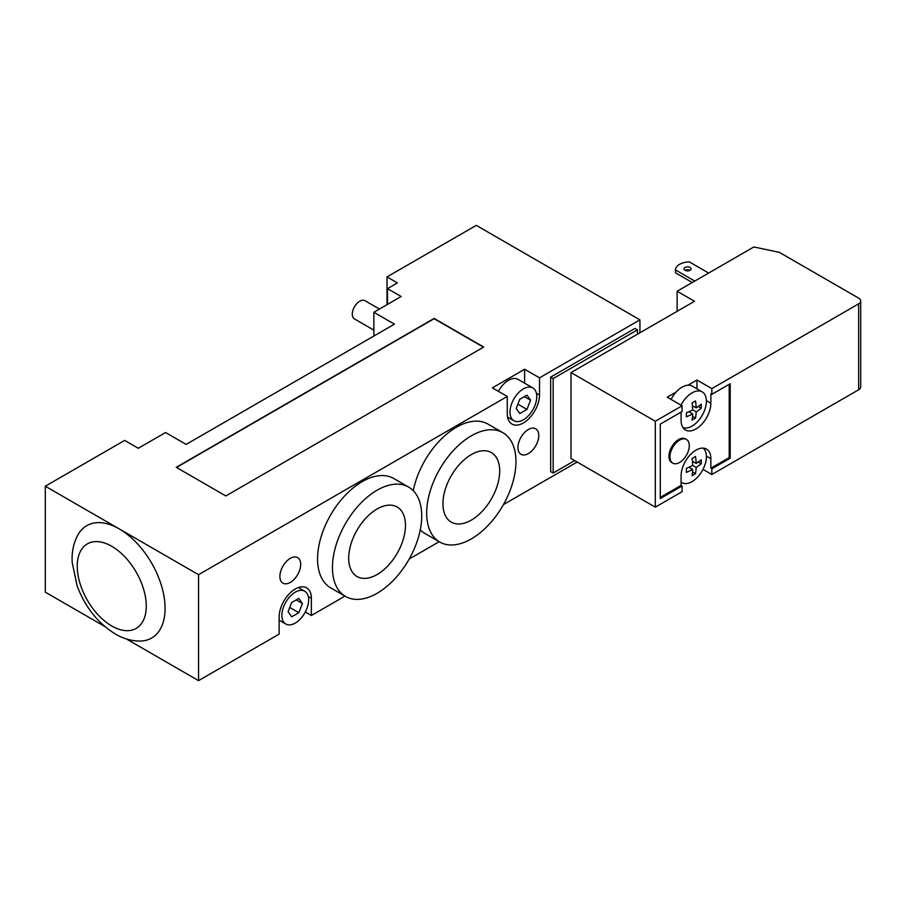 <?xml version="1.0" encoding="UTF-8"?>
<svg xmlns="http://www.w3.org/2000/svg" width="906" height="906" viewBox="0 0 906 906"><rect width="100%" height="100%" fill="white"/><g stroke="black" fill="none" stroke-linecap="round" stroke-linejoin="round"><path stroke-width="1.36" d="M104.858 626.544L45.3 592.162L45.3 486.216L119.196 528.878A64.881 37.452 60 0 1 163.805 595.219A64.881 37.452 60 0 1 140.045 641.074C131.529 641.029 123.307 638.673 115.39 634.019C97.95 623.215 85.198 607.19 77.146 585.944L72.208 562.603C71.54 552.048 73.59 542.581 78.335 534.189A64.881 37.452 60 0 1 119.196 528.878L198.55 574.687L198.55 680.633L126.251 638.889M517.938 447.564A14.734 8.505 -60 0 1 524.359 432.74A14.734 8.505 -60 0 1 535.706 428.787A14.734 8.505 -60 0 1 535.718 445.797A14.734 8.505 -60 0 1 520.984 454.302A14.734 8.505 -60 0 1 517.938 447.564M279.886 576.409A14.734 8.505 -60 0 1 286.307 561.584A14.734 8.505 -60 0 1 297.655 557.643A14.734 8.505 -60 0 1 297.655 574.642A14.734 8.505 -60 0 1 282.932 583.147A14.734 8.505 -60 0 1 279.886 576.409M379.421 309.059L364.993 300.724A10.521 6.07 120 0 0 356.885 303.544A10.521 6.07 120 0 0 352.287 314.133A10.521 6.07 120 0 0 354.473 318.946L373.861 330.146M442.932 503.747A40.136 23.171 -60 0 1 460.452 463.351A40.136 23.171 -60 0 1 491.38 452.604A40.136 23.171 -60 0 1 491.38 498.946A40.136 23.171 -60 0 1 451.245 522.116A40.136 23.171 -60 0 1 442.932 503.747M348.708 558.153A40.136 23.171 -60 0 1 366.228 517.756A40.136 23.171 -60 0 1 397.156 506.998A40.136 23.171 -60 0 1 397.156 553.351A40.136 23.171 -60 0 1 357.021 576.522A40.136 23.171 -60 0 1 348.708 558.153M426.681 513.124A63.126 36.444 -60 0 1 454.234 449.603A63.126 36.444 -60 0 1 502.875 432.694A63.126 36.444 -60 0 1 502.875 505.582A63.126 36.444 -60 0 1 439.75 542.026A63.126 36.444 -60 0 1 426.681 513.124M413.249 490.678A63.126 36.444 -60 0 1 444.744 435.775A63.126 36.444 -60 0 1 487.994 424.099L502.875 432.694M439.75 542.026L424.88 533.441A63.126 36.444 -60 0 1 420.271 529.851M332.445 567.53A63.126 36.444 -60 0 1 359.999 504.008A63.126 36.444 -60 0 1 408.651 487.1A63.126 36.444 -60 0 1 408.651 559.987A63.126 36.444 -60 0 1 345.526 596.431A63.126 36.444 -60 0 1 332.445 567.53M345.526 596.431L330.645 587.835A63.126 36.444 -60 0 1 317.576 558.945A63.126 36.444 -60 0 1 345.129 495.412A63.126 36.444 -60 0 1 393.77 478.504L408.651 487.1M637.45 329.875L634.97 328.448L550.667 377.123L553.147 378.549L637.45 329.875L637.45 334.212M550.667 377.123L550.667 471.607L553.147 473.045L574.687 460.61M553.147 473.045L553.147 378.549M387.009 304.676L387.009 276.908L476.273 225.368L639.93 319.852L539.512 377.836L539.512 395.016A22.797 13.16 -60 0 1 529.557 417.96A22.797 13.16 -60 0 1 511.992 424.065A22.797 13.16 -60 0 1 507.269 413.634L507.269 396.454L492.388 387.859L524.631 369.252L539.512 377.836M387.009 276.908L397.417 282.921L387.496 288.64L401.143 296.522L373.861 312.264L394.438 324.155L186.149 444.404L165.571 432.524L138.29 448.277L124.654 440.395L45.3 486.216M639.93 332.774L639.93 319.852M373.861 312.264L373.861 336.035M387.496 288.64L387.496 304.393M198.55 680.633L279.139 634.109L279.139 616.929A22.797 13.16 -60 0 1 289.082 593.985A22.797 13.16 -60 0 1 306.647 587.881A22.797 13.16 -60 0 1 311.37 598.311L311.37 615.491L344.96 596.103M409.206 559.013L439.184 541.697M503.43 504.608L577.167 462.037M311.37 615.491L305.322 612.003M176.477 467.462L434.121 318.708L483.464 347.202M225.821 495.944L176.228 467.315L434.121 318.425L483.713 347.055L225.821 495.944M298.833 612.705L291.675 616.839L288.097 611.754L291.675 602.524L298.833 598.39L302.411 603.487L298.833 612.705L289.761 607.473M302.411 603.487L296.217 599.908M526.964 409.41L519.806 413.544L516.227 408.459L519.806 399.229L526.964 395.095L530.542 400.192L526.964 409.41L517.892 404.178M530.542 400.192L524.348 396.613M281.868 615.344A18.935 10.929 -60 0 1 290.135 596.295A18.935 10.929 -60 0 1 304.722 591.222A18.935 10.929 -60 0 1 304.722 613.09A18.935 10.929 -60 0 1 285.786 624.019A18.935 10.929 -60 0 1 281.868 615.344M509.999 412.049A18.935 10.929 -60 0 1 518.266 393A18.935 10.929 -60 0 1 532.853 387.927A18.935 10.929 -60 0 1 532.853 409.795A18.935 10.929 -60 0 1 513.917 420.724A18.935 10.929 -60 0 1 509.999 412.049M498.447 391.347A18.935 10.929 -60 0 1 517.983 379.331L532.853 387.927M524.631 383.17L524.631 369.252M507.269 396.454L198.55 574.687M679.613 440.112A13.681 7.894 -60 0 1 686.454 439.433A13.681 7.894 -60 0 1 686.454 455.231A13.681 7.894 -60 0 1 672.773 463.125A13.681 7.894 -60 0 1 670.678 452.162A13.681 7.894 -60 0 1 679.613 440.112M672.773 463.125L671.776 462.558A13.681 7.894 -60 0 1 669.681 451.596A13.681 7.894 -60 0 1 678.617 439.546A13.681 7.894 -60 0 1 685.457 438.866L686.454 439.433M701.244 408.221A60.691 35.04 180 0 1 696.159 411.868L692.682 409.863A60.691 35.04 -120 0 0 692.071 402.921A59.819 34.541 0 0 0 695.536 400.916A60.691 35.04 60 0 1 696.159 407.859A60.691 35.04 0 0 0 701.244 404.212A59.819 34.541 60 0 1 701.244 408.221L698.243 406.488M696.159 407.859L692.399 405.695M696.159 411.868A60.691 35.04 60 0 1 695.536 418.096L692.535 416.364M695.536 418.096A59.819 34.541 180 0 1 692.071 420.101A60.691 35.04 -120 0 0 692.682 413.872L688.934 411.709M692.682 413.872A60.691 35.04 180 0 1 686.363 416.817A59.819 34.541 -120 0 0 686.363 412.808A60.691 35.04 0 0 0 692.682 409.863M701.244 463.77A60.691 35.04 180 0 1 696.159 467.417L692.682 465.412A60.691 35.04 -120 0 0 692.071 458.47A59.819 34.541 0 0 0 695.536 456.465A60.691 35.04 60 0 1 696.159 463.408A60.691 35.04 0 0 0 701.244 459.761A59.819 34.541 60 0 1 701.244 463.77L698.243 462.037M696.159 463.408L692.399 461.245M696.159 467.417A60.691 35.04 60 0 1 695.536 473.645L692.535 471.913M695.536 473.645A59.819 34.541 180 0 1 692.071 475.65A60.691 35.04 -120 0 0 692.682 469.421L688.934 467.258M692.682 469.421A60.691 35.04 180 0 1 686.363 472.366A59.819 34.541 -120 0 0 686.363 468.357A60.691 35.04 0 0 0 692.682 465.412M681.097 482.151A20.34 11.744 120 0 0 681.844 482.638A20.34 11.744 120 0 0 692.014 481.63A20.34 11.744 120 0 0 697.779 476.907A20.34 11.744 120 0 0 703.192 448.13M680.995 405.163A20.34 11.744 -60 0 1 692.014 392.876A20.34 11.744 -60 0 1 702.184 391.868A20.34 11.744 -60 0 1 702.705 414.416A20.34 11.744 -60 0 1 682.965 427.609M671.074 399.433A20.34 11.744 -60 0 1 676.182 392.026A20.34 11.744 -60 0 1 682.093 387.145A20.34 11.744 -60 0 1 688.005 385.197A20.34 11.744 -60 0 1 692.263 386.137L702.184 391.868M708.651 273.057L689.387 261.936A14.032 8.097 0 0 0 675.502 269.954L675.502 272.819L692.286 282.513M690.021 267.463A3.511 2.027 180 0 1 691.052 268.889A3.511 2.027 180 0 1 687.541 270.917A3.511 2.027 180 0 1 684.041 268.889A3.511 2.027 180 0 1 686.204 267.021A3.511 2.027 180 0 1 690.021 267.463M690.021 270.316A3.511 2.027 0 0 0 685.061 270.316M694.766 281.075L675.502 269.954M570.995 372.581L655.31 421.256L655.31 507.156L570.995 458.481L570.995 372.581L694.494 301.279L677.133 291.256L753.837 246.964L779.296 252.321L858.65 298.131A7.01 4.054 180 0 1 860.7 300.996A7.01 4.054 180 0 1 858.65 303.861L858.65 389.761A7.01 4.054 0 0 0 860.7 386.896L860.7 300.996M688.005 385.197L696.963 380.022L711.844 388.606L858.65 303.861M711.844 388.606L711.844 394.337L730.202 383.748L730.202 458.187L711.844 468.787L711.844 474.506L858.65 389.761M655.31 421.256L682.093 405.786L667.212 397.202L676.182 392.026M677.133 291.256L677.133 311.302M660.27 497.417L681.097 485.39L682.093 485.967L660.27 498.56L660.27 424.121L682.093 411.517L682.093 405.786M681.097 412.094L681.097 420.361A21.042 12.152 120 0 0 685.457 429.988A21.042 12.152 120 0 0 701.674 424.348A21.042 12.152 120 0 0 710.859 403.181L710.859 393.77L711.844 394.337M711.844 468.787L710.859 468.209L729.205 457.621L729.205 384.314M730.202 458.187L729.205 457.621M710.859 468.209L710.859 458.73A21.042 12.152 120 0 0 706.499 449.093A21.042 12.152 120 0 0 690.281 454.733A21.042 12.152 120 0 0 681.097 475.91L681.097 485.39M696.963 388.855L696.963 380.022M655.31 507.156L682.093 491.686L682.093 485.967M711.844 474.506L702.999 469.399M111.755 625.989A48.811 28.177 -120 0 0 146.262 606.069A48.811 28.177 -120 0 0 111.755 546.295A48.811 28.177 -120 0 0 77.248 566.216A48.811 28.177 -120 0 0 111.755 625.989M311.37 598.311L308.289 596.533M539.512 395.016L536.42 393.238M710.859 403.181L706.386 400.599M710.859 458.73L706.386 456.148M279.139 620.18L285.786 624.019M298.38 587.552L304.722 591.222M507.575 417.066L513.917 420.724M681.844 482.638L681.097 482.219"/></g></svg>
